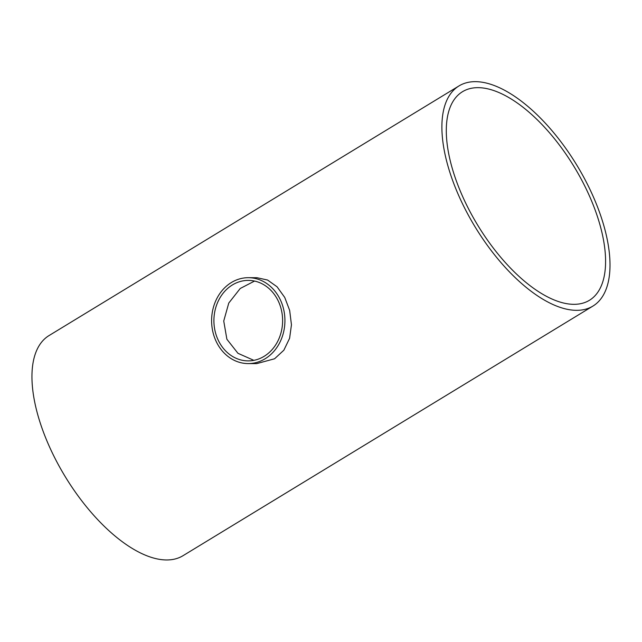<?xml version="1.0" encoding="UTF-8"?>
<svg xmlns="http://www.w3.org/2000/svg" width="642" height="642" viewBox="0 0 642 642"><rect width="100%" height="100%" fill="white"/><g stroke="black" fill="none" stroke-linecap="round" stroke-linejoin="round"><path stroke-width="0.96" d="M217.774 339.209A40.245 34.347 90.1 0 1 248.374 280.393A40.245 34.347 90.1 0 1 282.616 320.727A40.245 34.347 90.1 0 1 248.165 360.884A40.245 34.347 90.1 0 1 217.774 339.209M254.537 281.068L240.22 288.491L228.769 303.056L223.737 321.016L226.883 339.233L237.949 353.301L253.839 360.347M573.948 304.324A122.084 56.368 -121.3 0 1 469.535 210.728A122.084 56.368 -121.3 0 1 462.449 91.734A122.084 56.368 -121.3 0 1 574.092 166.695A122.084 56.368 -121.3 0 1 589.444 300.287A122.084 56.368 -121.3 0 1 573.948 304.324M215.728 340.453A42.95 36.658 -89.9 0 0 248.157 363.589A42.95 36.658 -89.9 0 0 284.928 320.735A42.95 36.658 -89.9 0 0 248.382 277.689A42.95 36.658 -89.9 0 0 215.728 340.453M248.382 277.689L256.952 277.713L267.586 280.04L277.079 286.805L284.735 297.439L289.662 310.399L291.452 324.804L289.606 338.27L283.86 350.195L274.575 358.774L256.736 363.613L248.157 363.589M592.967 306.057L183.026 555.691A128.849 59.489 -121.3 0 1 166.663 559.96A128.849 59.489 -121.3 0 1 56.472 461.173A128.849 59.489 -121.3 0 1 48.993 335.597L458.934 85.964A128.849 59.489 58.7 0 0 466.413 211.539A128.849 59.489 58.7 0 0 576.604 310.327A128.849 59.489 58.7 0 0 592.967 306.057A128.849 59.489 58.7 0 0 576.765 165.066A128.849 59.489 58.7 0 0 458.934 85.964"/></g></svg>
